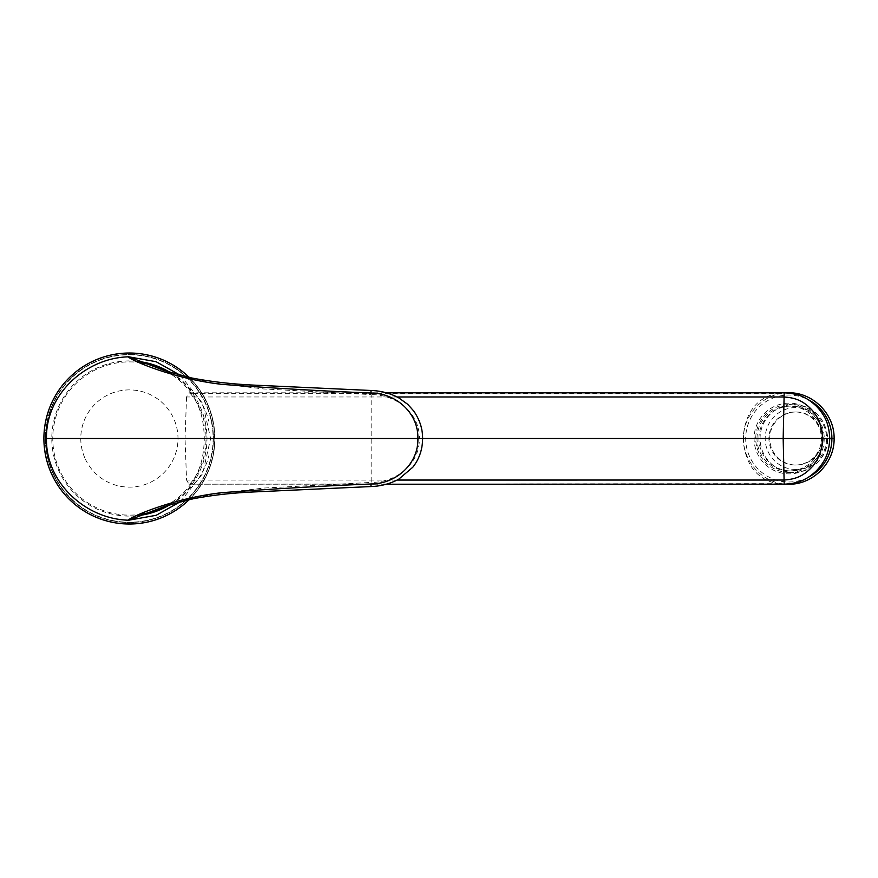 <?xml version="1.0" encoding="UTF-8"?>
<svg xmlns="http://www.w3.org/2000/svg" width="878" height="878" viewBox="0 0 878 878"><rect width="100%" height="100%" fill="white"/><g stroke="black" fill="none" stroke-linecap="round" stroke-linejoin="round"><path stroke-width="0.66" stroke-dasharray="4.39 3.29" d="M164.131 370.428L211.324 382.731L263.663 388.954L371.153 394.595L371.153 482.428L263.729 488.058L211.488 494.27L164.274 506.54M180.418 375.356L202.719 403.54L210.61 438.517L419.355 438.528C419.827 464.462 395.649 482.604 371.153 482.428C371.098 487.213 371.01 487.729 370.9 483.987M180.418 501.678L202.686 473.56L210.61 438.517M370.9 393.048C371.01 389.294 371.098 389.81 371.153 394.595C395.726 394.398 419.849 412.671 419.355 438.517L185.038 438.506L186.553 480.046L397.13 480.057M789.344 472.408A33.902 33.605 90 0 1 755.738 438.506A33.902 33.605 90 0 1 789.344 404.615A33.902 33.605 90 0 1 822.949 438.506A33.902 33.605 90 0 1 789.344 472.408L793.679 472.408A33.902 33.605 90 0 1 760.063 438.506A33.902 33.605 90 0 1 793.679 404.615A33.902 33.605 90 0 1 827.285 438.506A33.902 33.605 90 0 1 793.679 472.408C812.534 472.957 829.315 455.353 827.647 436.476C824.683 416.929 813.357 406.305 793.679 404.615L789.344 404.615M795.885 469.467A30.949 30.686 90 0 1 769.304 423.031A30.949 30.686 90 0 1 822.456 423.031A30.949 30.686 90 0 1 795.885 469.467M43.9 438.517A85.484 85.484 0 0 1 172.132 364.48A85.484 85.484 0 0 1 172.132 512.543A85.484 85.484 0 0 1 43.9 438.517M189.275 377.507A85.484 85.484 0 0 1 189.275 499.527A85.484 85.484 0 0 0 189.275 377.507A85.484 85.484 0 0 1 189.275 499.527M52.175 474.515A85.188 85.188 0 0 0 199.174 487.378A85.188 85.188 0 0 0 136.814 353.647A85.188 85.188 0 0 0 52.175 474.515M53.514 473.89A83.717 83.717 0 0 0 197.967 486.533A83.717 83.717 0 0 0 136.683 355.107A83.717 83.717 0 0 0 53.514 473.89M51.912 474.636A85.484 85.484 0 0 0 199.416 487.542A85.484 85.484 0 0 0 136.836 353.351A85.484 85.484 0 0 0 51.912 474.636M136.869 361.286A77.582 77.582 0 0 0 59.067 471.299A77.582 77.582 0 0 0 136.869 515.737M169.772 504.762A77.582 77.582 0 0 0 169.761 372.261M85.331 459.062A48.619 48.619 0 0 0 169.213 466.394A48.619 48.619 0 0 0 133.621 390.084A48.619 48.619 0 0 0 85.331 459.062M45.371 438.517A84.014 84.014 0 0 1 171.397 365.753A84.014 84.014 0 0 1 171.397 511.27A84.014 84.014 0 0 1 45.371 438.517A84.014 84.014 0 0 1 171.397 365.753A84.014 84.014 0 0 1 171.397 511.27A84.014 84.014 0 0 1 45.371 438.517M795.227 465.044A26.527 26.307 90 0 1 768.919 438.506A26.527 26.307 90 0 1 795.227 411.98A26.527 26.307 90 0 1 821.534 438.506A26.527 26.307 90 0 1 795.227 465.044L796.061 465.044A26.527 26.307 -90 0 0 822.357 438.506A26.527 26.307 -90 0 0 796.061 411.98L795.227 411.98M796.061 411.98A26.527 26.307 -90 0 0 769.754 438.506A26.527 26.307 -90 0 0 796.061 465.044M824.222 438.506A35.372 35.076 90 0 1 771.619 469.148A35.372 35.076 90 0 1 771.619 407.875A35.372 35.076 90 0 1 824.222 438.506M807.837 477.522A43.483 43.11 90 0 1 745.696 438.517A43.483 43.11 90 0 1 807.826 399.49M757.001 438.506A32.431 32.146 90 0 1 789.146 406.086A32.431 32.146 90 0 1 821.303 438.506A32.431 32.146 90 0 1 789.146 470.937A32.431 32.146 90 0 1 757.001 438.506M758.921 438.506A32.431 32.146 90 0 1 791.078 406.086A32.431 32.146 90 0 1 823.224 438.506A32.431 32.146 90 0 1 791.078 470.937A32.431 32.146 90 0 1 758.921 438.506M190.098 483.69C199.141 473.944 203.872 458.887 204.289 438.506C203.894 418.202 199.163 403.145 190.098 393.333L777.688 393.344C756.671 397.46 745.126 412.517 743.029 438.506C745.104 464.473 756.649 479.531 777.688 483.679L189 484.195L186.553 480.046M777.688 483.679L784.186 484.195M397.119 396.966L186.553 396.977L189 392.828L190.098 393.333M777.688 393.344L784.186 392.828M204.289 438.506L743.512 438.506C743.062 414.943 763.136 393.629 786.501 392.883M186.553 396.977L185.038 438.506M743.512 438.506C743.062 462.08 763.136 483.394 786.501 484.14M141.402 362.844A76.616 76.616 0 0 0 59.945 470.893A76.616 76.616 0 0 0 141.402 514.179M165.251 506.222A76.616 76.616 0 0 0 165.229 370.79M163.001 370.066C169.158 372.162 173.207 373.951 175.15 375.444L181.603 379.976L197.462 396.757C206.484 410.311 207.175 415.963 208.777 421.177L208.295 419.146M208.295 457.877L208.777 455.847C207.34 462.772 203.575 470.915 197.462 480.266L181.603 497.047C172.878 503.292 173.043 503.39 163.001 506.957M791.078 406.086L789.146 406.086M791.078 470.937L789.146 470.937M189 484.206L386.364 484.206M189 392.817L386.342 392.817"/><path stroke-width="1.32" d="M180.418 375.356L156.086 361.703L128.748 356.808L164.131 370.428L189.143 377.474C210.171 381.645 232.352 384.224 255.685 385.201L371.021 390.48C380.843 390.809 390.019 393.223 398.546 397.723L407.71 404.297L413.626 410.882C419.673 419.541 422.669 428.749 422.614 438.517L822.488 438.506C822.269 428.629 819.525 418.312 811.887 409.927C802.986 400.346 794.579 397.624 783.56 396.977L397.119 396.966M371.021 486.555L252.612 491.998C230.146 493.019 208.799 495.576 188.572 499.681L164.274 506.54L128.748 520.215L156.174 515.298L180.418 501.678M370.9 393.048C320.338 390.94 270.698 388.054 221.991 384.355C173.657 378.967 130.229 360.057 128.342 356.819C85.704 358.037 45.645 394.321 46.479 438.517L417.906 438.517C418.422 412.726 395.791 393.048 370.9 393.048L371.021 390.48M46.479 438.517C45.59 482.483 85.528 518.964 128.342 520.204C130.185 516.988 173.646 498.067 221.958 492.679C270.633 488.98 320.283 486.083 370.9 483.987C395.506 484.052 418.477 464.407 417.906 438.517L419.355 438.517M422.614 438.517C422.527 449.492 419.245 459.073 412.792 467.25L398.689 479.223C390.117 483.778 380.898 486.225 371.021 486.544L370.9 483.987M43.9 438.517A85.484 85.484 0 0 1 189.275 377.507A85.484 85.484 0 0 0 51.912 474.636A85.484 85.484 0 0 0 189.275 499.527A85.484 85.484 0 0 1 43.9 438.517M136.869 515.737A77.582 77.582 0 0 0 169.772 504.762M169.761 372.261A77.582 77.582 0 0 0 136.869 361.286M807.826 399.49A43.483 43.11 90 0 1 807.837 477.522M397.13 480.057L783.56 480.046C794.579 479.399 802.986 476.677 811.887 467.096C819.525 458.711 822.269 448.395 822.488 438.506L829.776 438.506C829.041 426.236 826.692 417.028 816.364 406.207C805.609 395.923 796.346 393.531 784.186 392.828L783.176 438.506L784.186 484.195C796.346 483.493 805.609 481.089 816.364 470.817C826.692 459.995 829.041 450.787 829.776 438.506L834.1 438.506C834.671 413.231 811.491 391.028 786.501 392.883M786.501 484.14C811.491 485.995 834.671 463.793 834.1 438.506M189.275 377.507A85.484 85.484 0 0 0 51.912 474.636A85.484 85.484 0 0 0 189.275 499.527M141.402 514.179A76.616 76.616 0 0 0 165.251 506.222M165.229 370.79A76.616 76.616 0 0 0 141.402 362.844M386.364 484.206L784.186 484.195M386.342 392.817L784.186 392.828"/></g></svg>
